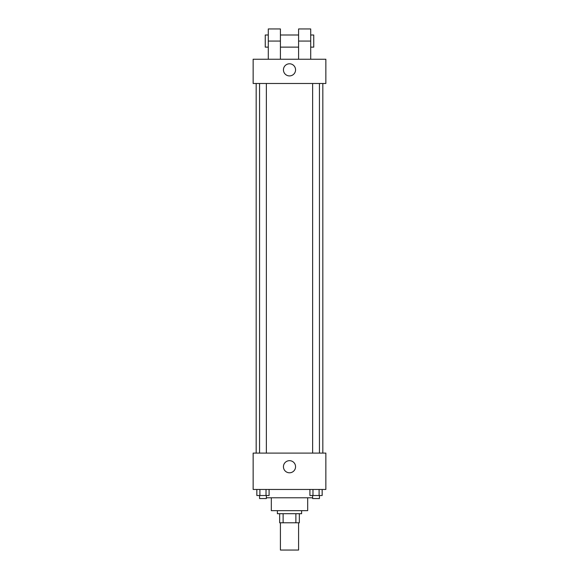 <?xml version="1.0" encoding="UTF-8"?>
<svg xmlns="http://www.w3.org/2000/svg" width="579" height="579" viewBox="0 0 579 579"><rect width="100%" height="100%" fill="white"/><g stroke="black" fill="none" stroke-linecap="round" stroke-linejoin="round"><path stroke-width="0.87" d="M280.41 522.786L280.41 550.05L298.59 550.05L298.59 522.786M295.876 513.696L295.876 522.786L279.657 522.786L279.657 513.696M295.876 522.786L299.343 522.786L299.343 513.696L299.343 522.786M301.616 510.664L301.616 513.696L277.384 513.696L277.384 510.664M283.124 513.696L283.124 522.786M307.681 497.788L307.681 510.664L271.319 510.664L271.319 497.788M312.631 497.788L266.369 497.788M325.854 489.458L253.146 489.458L253.146 453.104L325.854 453.104L325.854 489.458M295.558 466.732A6.058 6.058 0 0 1 286.467 471.979A6.058 6.058 0 0 1 286.467 461.485A6.058 6.058 0 0 1 295.558 466.732M322.829 83.485L322.829 453.104M312.631 453.104L312.631 83.485M266.369 83.485L266.369 453.104M325.854 83.485L253.146 83.485L253.146 59.246L325.854 59.246L325.854 83.485L253.146 83.485M322.163 489.458L322.163 495.515L309.917 495.515L309.917 489.458M319.101 489.458L319.101 495.515M312.978 489.458L312.978 495.515M319.442 495.515L319.442 498.548L312.631 498.548L312.631 495.515M269.083 489.458L269.083 495.515L256.837 495.515L256.837 489.458M266.022 489.458L266.022 495.515M259.899 489.458L259.899 495.515M266.369 495.515L266.369 498.548L259.558 498.548L259.558 495.515M283.442 69.849A6.058 6.058 0 0 1 292.533 64.602A6.058 6.058 0 0 1 292.533 75.096A6.058 6.058 0 0 1 283.442 69.849M298.59 59.246L298.59 41.066L310.706 41.066L310.706 28.95L298.59 28.95L298.59 41.066M298.59 35.008L280.41 35.008M268.294 59.246L268.294 41.066L280.41 41.066L280.41 59.246M280.41 41.066L280.41 28.95L268.294 28.95L268.294 41.066M310.706 59.246L310.706 41.066M310.706 47.131L313.738 47.131L313.738 35.008L310.706 35.008M268.294 35.008L265.262 35.008L265.262 47.131L268.294 47.131M256.171 83.485L256.171 453.104M319.442 453.104L319.442 83.485M259.558 83.485L259.558 453.104M298.59 47.131L280.41 47.131"/></g></svg>
